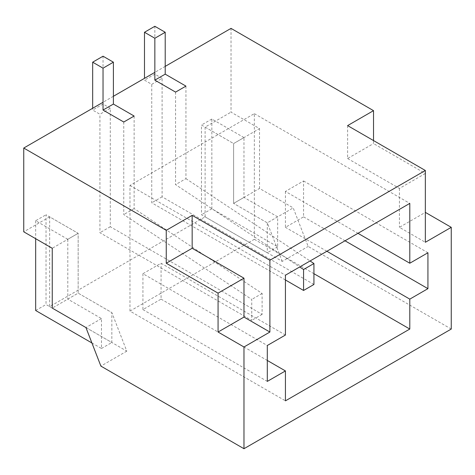 <?xml version="1.0" encoding="UTF-8"?>
<svg xmlns="http://www.w3.org/2000/svg" width="475" height="475" viewBox="0 0 475 475"><rect width="100%" height="100%" fill="white"/><g stroke="black" fill="none" stroke-linecap="round" stroke-linejoin="round"><path stroke-width="0.36" stroke-dasharray="2.38 1.78" d="M451.25 329.05L308.162 246.436L293.206 207.884L259.522 188.438L259.522 128.6L231.022 112.147L231.022 28.381M373.522 140.57L373.522 143.563L425.339 173.476L425.339 212.373L399.433 227.329L425.339 242.286M49.661 306.613L126.801 351.144L111.839 312.592L78.161 293.146L78.161 233.314L49.661 216.855L49.661 306.613L205.111 216.861L282.257 261.398L308.162 246.436M126.801 351.144L100.89 366.106M282.257 261.398L267.294 222.84L233.611 203.395L233.611 143.563L205.111 127.104L231.022 112.147M205.111 127.104L205.111 216.861M49.661 216.855L23.75 231.818M165.211 66.375L154.85 72.36M113.394 96.288L103.033 102.273M285.433 335.029L161.067 263.227L142.933 273.701L267.294 345.503M142.933 273.701L142.933 309.599L161.067 299.131L161.067 263.227M161.067 299.131L267.294 360.46M129.978 311.095L254.339 239.299L254.339 113.644L129.978 185.446L129.978 311.095L285.433 400.847M129.978 185.446L285.433 275.197M254.339 113.644L409.794 203.395M285.433 191.431L285.433 227.329L303.567 216.855L303.567 180.957L285.433 191.431L357.978 233.314M254.339 239.299L313.933 273.701M326.883 251.263L285.433 227.329M303.567 216.855L345.022 240.789M303.567 180.957L427.933 252.759M142.933 309.599L267.294 381.401M91.913 342.974L101.478 348.496L101.478 318.577L67.794 299.131L67.794 239.293L78.161 233.314L52.25 248.271M67.794 299.131L78.161 293.146L78.161 233.314L46.033 214.765L46.033 304.517L111.839 342.511L111.839 312.592L78.161 293.146L52.25 308.103M101.478 318.577L85.933 327.554M347.611 125.608L347.611 158.519L373.522 143.563M347.611 158.519L399.433 188.438L425.339 173.476M399.433 188.438L399.433 227.329M243.978 137.578L211.85 119.029L211.85 208.78L277.661 246.774L277.661 216.861L243.978 197.41L243.978 137.578L233.611 143.563L201.489 125.014L201.489 214.765L267.294 252.759L267.294 222.84L293.206 207.884M277.661 216.861L267.294 222.84L233.611 203.395L259.522 188.438M243.978 197.41L233.611 203.395L233.611 143.563L259.522 128.6M313.933 284.472L162.106 196.816L162.106 78.339L151.739 84.324L144.489 80.138L144.489 78.339M162.106 78.339L154.85 74.153L144.489 80.138M154.85 74.153L154.85 26.285M175.578 92.103L175.578 184.632L299.707 266.95M185.939 86.117L185.939 178.653L175.578 184.632M185.939 178.653L310.074 260.971M285.433 279.983L151.739 202.795L151.739 84.324M162.106 196.816L151.739 202.795M134.122 116.037L134.122 208.567L262.111 293.443L262.111 314.385L110.289 226.729L110.289 108.258L99.922 114.243L92.667 110.052L92.667 108.258M110.289 108.258L103.033 104.067L92.667 110.052M103.033 104.067L103.033 56.204M123.761 122.022L123.761 214.552L251.75 299.428L251.75 320.37L99.922 232.714L99.922 114.243M134.122 208.567L123.761 214.552M262.111 293.443L251.75 299.428M262.111 314.385L251.75 320.37M110.289 226.729L99.922 232.714M67.794 239.293L35.667 220.744L46.033 214.765M35.667 310.502L46.033 304.517M35.667 220.744L35.667 238.699M101.478 348.496L111.839 342.511M211.85 119.029L201.489 125.014M211.85 208.78L201.489 214.765M277.661 246.774L267.294 252.759"/><path stroke-width="0.71" d="M425.339 212.373L451.25 227.329L425.339 242.286L425.339 170.483L347.611 125.608L373.522 110.651L231.022 28.381L165.211 66.375M373.522 110.651L373.522 140.57M425.339 170.483L269.889 260.235L192.161 215.359L192.161 248.271L243.978 278.184L243.978 317.08L269.889 332.037L243.978 346.993L243.978 448.715L451.25 329.05L451.25 227.329M243.978 448.715L100.89 366.106L85.933 327.554L52.25 308.103L52.25 248.271L23.75 231.818L23.75 148.046L103.033 102.273M154.85 72.36L113.394 96.288M192.161 215.359L166.25 230.322L23.75 148.046M409.794 263.227L409.794 203.395L285.433 275.197L285.433 335.029L267.294 345.503L267.294 381.401L285.433 370.928L285.433 400.847L409.794 329.044L409.794 299.131L427.933 288.658L427.933 252.759L409.794 263.227L357.978 233.314M269.889 332.037L269.889 260.235M166.25 230.322L166.25 263.227L218.067 293.146L218.067 332.037L243.978 346.993M267.294 360.46L285.433 370.928M313.933 273.701L409.794 329.044M409.794 299.131L326.883 251.263M345.022 240.789L427.933 288.658M243.978 317.08L218.067 332.037M243.978 278.184L218.067 293.146M192.161 248.271L166.25 263.227M144.489 78.339L144.489 32.27L154.85 38.249L154.85 80.138L175.578 92.103L185.939 86.117L165.211 74.153L154.85 80.138M154.85 38.249L165.211 32.27L154.85 26.285L144.489 32.27M165.211 32.27L165.211 74.153M299.707 266.95L303.567 269.509L303.567 290.457L285.433 279.983M310.074 260.971L313.933 263.53L303.567 269.509M313.933 263.53L313.933 284.472L303.567 290.457M92.667 108.258L92.667 62.183L103.033 68.168L103.033 110.052L123.761 122.022L134.122 116.037L113.394 104.067L103.033 110.052M103.033 68.168L113.394 62.183L103.033 56.204L92.667 62.183M113.394 62.183L113.394 104.067M35.667 238.699L35.667 310.502L91.913 342.974"/></g></svg>
